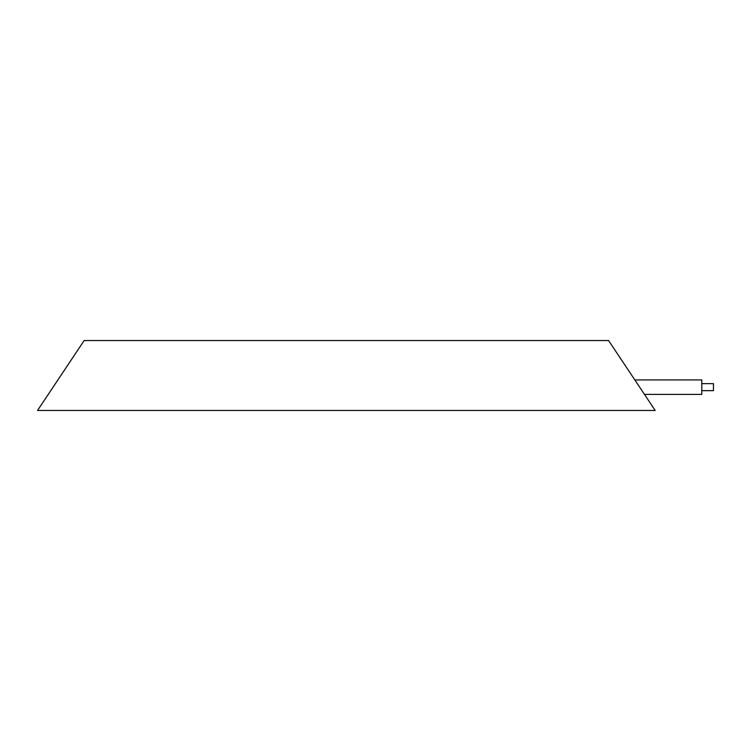 <?xml version="1.0" encoding="UTF-8"?>
<svg xmlns="http://www.w3.org/2000/svg" width="751" height="751" viewBox="0 0 751 751"><rect width="100%" height="100%" fill="white"/><g stroke="black" fill="none" stroke-linecap="round" stroke-linejoin="round"><path stroke-width="1.13" d="M701.8 390.651L713.45 390.651L713.45 383.658L701.8 383.658M644.461 394.378L701.8 394.378L701.8 379.931L634.83 379.931M84.168 340.541L608.573 340.541L655.182 410.459L37.55 410.459L84.168 340.541"/></g></svg>
